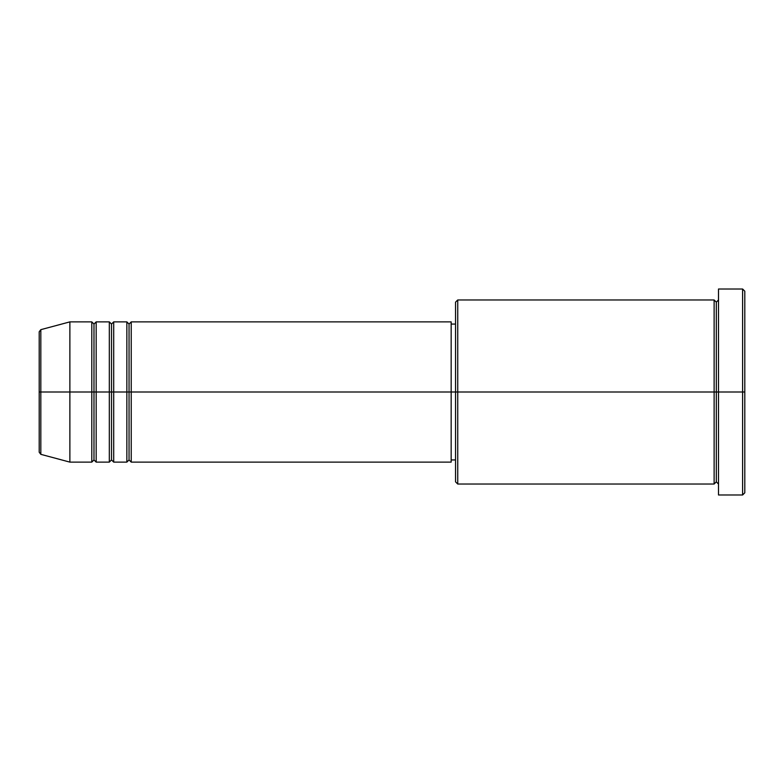 <?xml version="1.0" encoding="UTF-8"?>
<svg xmlns="http://www.w3.org/2000/svg" width="784" height="784" viewBox="0 0 784 784"><rect width="100%" height="100%" fill="white"/><g stroke="black" fill="none" stroke-linecap="round" stroke-linejoin="round"><path stroke-width="1.18" d="M39.2 392L39.2 452.221L39.2 392L39.2 452.221L40.827 454.338L40.827 392L40.827 454.338L40.827 392L39.2 392L39.2 331.779L39.2 392L69.874 392L40.827 392L40.827 329.662L40.827 392L40.827 329.662L39.2 331.779L39.2 392M718.507 484.032L716.311 481.846L714.126 484.032L714.126 299.968L714.126 392L716.311 392L716.311 302.154L716.311 392L716.311 302.154L716.311 392L718.507 392L718.507 494.988L718.507 289.012L718.507 392L742.605 392L742.605 494.988L742.605 392L744.8 392L744.8 291.197L744.8 492.803L744.8 392L457.738 392L457.738 484.032L457.738 392L451.163 392L451.163 462.119L451.163 392L131.232 392L131.232 321.881L131.232 392L129.046 392L129.046 324.066L129.046 392L126.851 392L126.851 321.881L126.851 392L113.7 392L113.7 321.881L113.7 392L111.514 392L111.514 324.066L111.514 392L109.319 392L109.319 321.881L109.319 392L96.177 392L96.177 321.881L96.177 392L93.982 392L93.982 324.066L93.982 392L91.787 392L91.787 321.881L91.787 392L69.874 392L69.874 462.119L69.874 392L91.787 392L91.787 321.881L69.874 321.881L69.874 392L69.874 321.881L40.827 329.662M131.232 462.119L129.046 459.934L126.851 462.119L126.851 392L129.046 392L129.046 324.066L129.046 459.934L129.046 392L129.046 459.934L129.046 392L131.232 392L131.232 462.119L451.163 462.119M113.7 462.119L111.514 459.934L109.319 462.119L109.319 392L111.514 392L111.514 324.066L111.514 459.934L111.514 392L111.514 459.934L111.514 392L113.7 392L113.7 462.119L126.851 462.119M96.177 462.119L93.982 459.934L91.787 462.119L91.787 392L93.982 392L93.982 324.066L93.982 459.934L93.982 392L93.982 459.934L93.982 392L96.177 392L96.177 462.119L109.319 462.119M91.787 321.881L93.982 324.066L96.177 321.881L96.177 392L109.319 392L109.319 321.881L111.514 324.066L113.7 321.881L113.7 392L126.851 392L126.851 321.881L129.046 324.066L131.232 321.881L131.232 392L451.163 392L451.163 321.881L451.163 392L455.543 392L455.543 481.846L455.543 302.154L455.543 392L714.126 392L714.126 299.968L457.738 299.968L457.738 392L457.738 299.968L455.543 302.154M742.605 392L742.605 289.012L742.605 392M714.126 392L714.126 484.032L714.126 392M716.311 392L716.311 481.846L716.311 392M91.787 392L91.787 462.119L91.787 392M96.177 392L96.177 462.119L96.177 392M109.319 392L109.319 462.119L109.319 392M113.7 392L113.7 462.119L113.7 392M126.851 392L126.851 462.119L126.851 392M131.232 392L131.232 462.119L131.232 392M714.126 484.032L457.738 484.032L455.543 481.846M718.507 494.988L742.605 494.988L744.8 492.803M714.126 299.968L716.311 302.154L718.507 299.968M455.543 459.934L451.163 459.934M91.787 462.119L69.874 462.119L40.827 454.338M109.319 321.881L96.177 321.881M744.8 291.197L742.605 289.012L718.507 289.012M455.543 324.066L451.163 324.066M451.163 321.881L131.232 321.881M126.851 321.881L113.7 321.881"/></g></svg>

